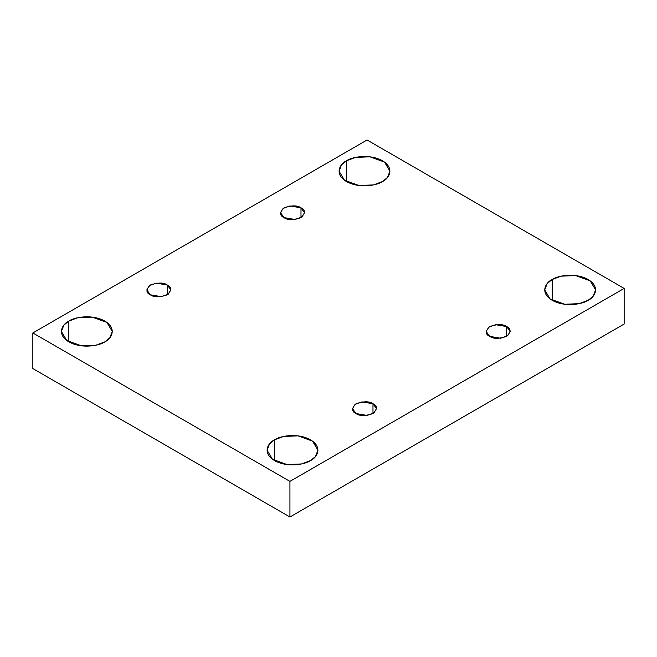 <?xml version="1.0" encoding="UTF-8"?>
<svg xmlns="http://www.w3.org/2000/svg" width="657" height="657" viewBox="0 0 657 657"><rect width="100%" height="100%" fill="white"/><g stroke="black" fill="none" stroke-linecap="round" stroke-linejoin="round"><path stroke-width="0.99" d="M346.494 160.776L341.525 164.833L339.045 171.165L344.449 180.223L359.05 185.52L373.513 184.904L382.489 181.554C377.947 185.011 360.061 189.101 346.494 181.554C333.419 173.727 340.507 163.396 346.494 160.776C351.035 157.319 368.922 153.229 382.489 160.776C395.563 168.611 388.476 178.934 382.489 181.554L387.458 177.497L389.946 171.165L384.534 162.107L369.932 156.809L355.47 157.425L346.494 160.776L346.494 181.554L346.494 160.776M68.845 321.076L63.869 325.133L61.388 331.465L66.8 340.523L81.394 345.82L95.856 345.204L104.833 341.862C100.291 345.311 82.404 349.409 68.845 341.862C55.771 334.027 62.858 323.704 68.845 321.076C73.387 317.618 91.266 313.529 104.833 321.076C117.907 328.911 110.819 339.234 104.833 341.862L109.801 337.805L112.29 331.465L106.877 322.406L92.284 317.117L77.813 317.725L68.845 321.076L68.845 341.862L68.845 321.076M274.511 439.82L269.542 443.877L267.054 450.209L272.466 459.268L287.068 464.565L301.53 463.949L310.506 460.598C305.965 464.056 288.078 468.145 274.511 460.598C261.437 452.772 268.524 442.44 274.511 439.82C279.053 436.363 296.939 432.273 310.506 439.82C323.581 447.655 316.493 457.978 310.506 460.598L315.475 456.541L317.955 450.209L312.551 441.151L297.95 435.854L283.487 436.47L274.511 439.82L274.511 460.598L274.511 439.82M552.167 279.521L547.199 283.578L544.71 289.909L550.123 298.968L564.716 304.265L579.187 303.649L588.155 300.298C583.613 303.756 565.734 307.846 552.167 300.298C539.093 292.464 546.181 282.14 552.167 279.521C556.709 276.063 574.596 271.973 588.155 279.521C601.229 287.347 594.142 297.678 588.155 300.298L593.131 296.241L595.612 289.909L590.2 280.851L575.606 275.554L561.144 276.17L552.167 279.521L552.167 300.298L552.167 279.521M506.662 336.368L506.662 326.57L495.608 324.698L488.734 327.194L486.18 331.465L489.695 336.368C485.203 334.331 485.203 331.062 489.695 326.57C497.48 323.975 503.131 323.975 506.662 326.57C511.154 328.607 511.154 331.875 506.662 336.368C498.877 338.963 493.218 338.963 489.695 336.368L500.741 338.232L507.623 335.735L510.177 331.465L506.662 326.57L506.662 336.368M372.979 413.549L372.979 403.751L361.925 401.887L355.043 404.384L352.497 408.654L356.012 413.549C351.511 411.512 351.511 408.243 356.012 403.751C363.789 401.156 369.448 401.156 372.979 403.751C377.471 405.788 377.471 409.056 372.979 413.549C365.193 416.144 359.535 416.144 356.012 413.549L367.058 415.421L373.94 412.925L376.494 408.654L372.979 403.751L372.979 413.549M167.305 294.804L167.305 285.007L156.259 283.142L149.377 285.639L146.823 289.909L150.338 294.804C145.846 292.767 145.846 289.507 150.338 285.007C158.123 282.42 163.782 282.42 167.305 285.007C171.797 287.052 171.797 290.312 167.305 294.804C159.52 297.399 153.869 297.399 150.338 294.804L161.392 296.677L168.266 294.18L170.82 289.909L167.305 285.007L167.305 294.804M300.988 217.623L300.988 207.826L289.942 205.961L283.06 208.458L280.506 212.728L284.021 217.623C279.529 215.586 279.529 212.318 284.021 207.826C291.807 205.23 297.465 205.23 300.988 207.826C305.489 209.862 305.489 213.131 300.988 217.623C293.211 220.218 287.552 220.218 284.021 217.623L295.075 219.495L301.957 216.999L304.503 212.728L300.988 207.826L300.988 217.623M289.934 517.002L624.15 324.049L624.15 288.423L289.934 481.384L289.934 517.002L289.934 481.384L32.85 332.951L367.066 139.998L624.15 288.423L624.15 324.049L289.934 517.002L32.85 368.577L32.85 332.951L32.85 368.577L289.934 517.002M289.934 481.384L624.15 288.423L367.066 139.998L32.85 332.951L289.934 481.384"/></g></svg>

